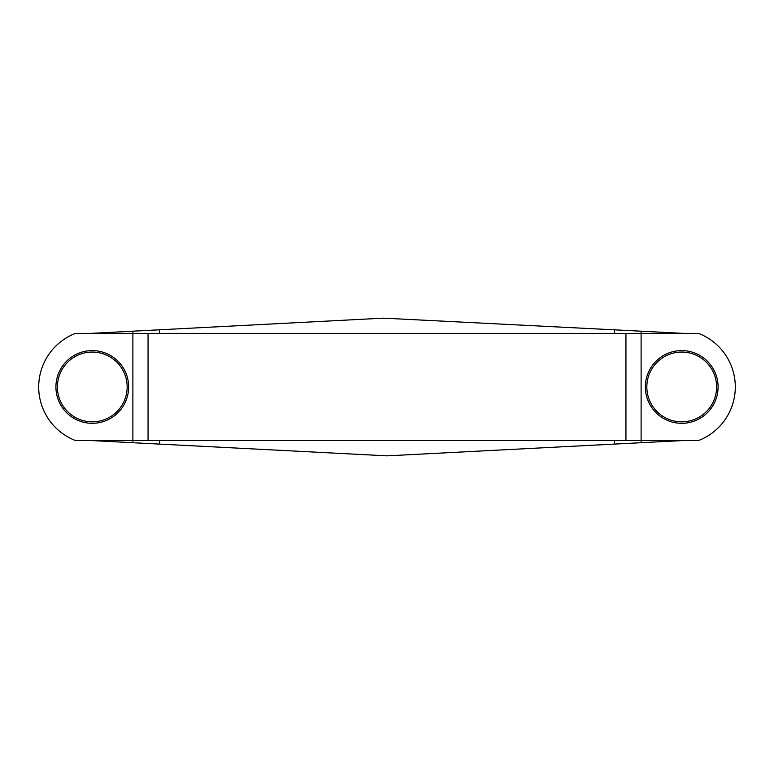 <?xml version="1.0" encoding="UTF-8"?>
<svg xmlns="http://www.w3.org/2000/svg" width="774" height="774" viewBox="0 0 774 774"><rect width="100%" height="100%" fill="white"/><g stroke="black" fill="none" stroke-linecap="round" stroke-linejoin="round"><path stroke-width="1.16" d="M683.103 440.541L387 455.847L132.886 442.718L132.886 333.371L75.504 333.371A57.411 57.411 0 0 0 75.504 440.541L698.496 440.541A57.411 57.411 0 0 0 698.496 333.371L641.114 333.371L641.114 331.185L683.103 333.371M90.897 333.371L132.886 331.185L132.886 333.371L641.114 333.371L641.114 442.718M132.886 331.185L383.42 318.153L641.114 331.185M132.886 442.718L90.897 440.541M127.159 386.952A34.878 34.878 0 0 0 92.28 352.073A34.878 34.878 0 0 0 57.402 386.952A34.878 34.878 0 0 0 92.28 421.83A34.878 34.878 0 0 0 127.159 386.952M55.922 386.952A36.359 36.359 0 0 0 92.28 423.31A36.359 36.359 0 0 0 128.648 386.952A36.359 36.359 0 0 0 92.28 350.593A36.359 36.359 0 0 0 55.922 386.952A36.359 36.359 0 0 1 92.28 350.593A36.359 36.359 0 0 1 128.648 386.952M716.598 386.952A34.878 34.878 0 0 0 681.72 352.073A34.878 34.878 0 0 0 646.841 386.952A34.878 34.878 0 0 0 681.72 421.83A34.878 34.878 0 0 0 716.598 386.952M645.352 386.952A36.359 36.359 0 0 0 681.72 423.31A36.359 36.359 0 0 0 718.079 386.952A36.359 36.359 0 0 0 681.72 350.593A36.359 36.359 0 0 0 645.352 386.952A36.359 36.359 0 0 1 681.72 350.593A36.359 36.359 0 0 1 718.079 386.952M625.943 440.541L625.943 333.371M148.057 440.541L148.057 333.371M159.434 444.102L159.434 440.541M159.434 333.371L159.434 329.801M614.566 444.102L614.566 440.541M614.566 333.371L614.566 329.801"/></g></svg>
